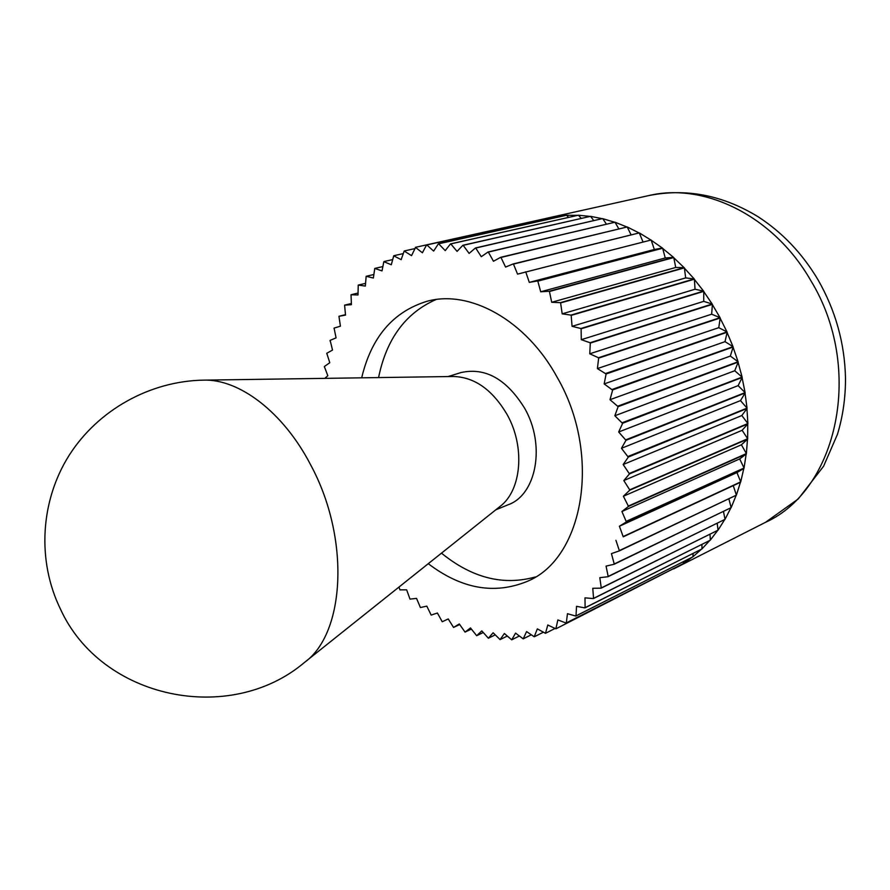 <?xml version="1.0" encoding="UTF-8"?>
<svg xmlns="http://www.w3.org/2000/svg" width="890" height="890" viewBox="0 0 890 890"><rect width="100%" height="100%" fill="white"/><g stroke="black" fill="none" stroke-linecap="round" stroke-linejoin="round"><path stroke-width="1.33" d="M544.858 218.706L551.066 217.327M651.135 240.011L654.328 249.489L529.294 282.386L525.79 272.017L651.135 240.011L517.557 274.131L513.474 264.096L639.298 232.902L513.196 263.941L505.576 267.078L500.97 257.455L627.227 226.961L500.681 257.31L493.461 261.26L488.354 252.093L615.012 222.211L488.076 251.992L481.268 256.709L475.738 248.054L602.474 218.595L475.449 247.976L469.119 253.416L463.189 245.329L590.526 216.326L462.9 245.273L457.071 251.392L450.796 243.905L578.422 215.202L450.518 243.893L445.223 250.624L438.659 243.793L566.507 215.269L438.392 243.804L433.641 251.091L426.833 244.95L554.859 216.504L565.239 215.502M566.507 215.269L577.543 215.324M578.422 215.202L589.814 216.392M590.526 216.326L602.13 218.673M602.752 218.662L614.445 222.189M615.012 222.211L626.705 226.894M627.227 226.961L638.798 232.813M639.298 232.902L650.668 239.888M651.213 240.244L662.394 248.043L537.538 280.951L529.294 282.386M662.716 248.477L673.508 257.332L549.186 291.241L540.708 291.786L537.816 281.162L662.649 248.243L665.242 257.966L540.708 291.786M673.808 257.8L684.132 267.656L560.355 302.656L551.7 302.289L549.442 291.486L673.763 257.555L675.721 267.467L551.7 302.289M684.399 268.146L694.178 278.926L570.946 315.105L562.18 313.836L560.6 302.923L684.365 267.901L685.678 277.903L562.18 313.836M694.411 279.438L703.556 291.086L580.892 328.499L572.07 326.319L571.18 315.394L694.4 279.193L695.034 289.239L572.07 326.319M703.756 291.608L712.2 304.035L590.092 342.75L581.292 339.68L581.103 328.81L703.768 291.364L703.712 301.365L581.292 339.68M712.367 304.58L720.032 317.674L598.481 357.747L589.759 353.797L590.293 343.084L712.389 304.336L711.655 314.203L589.759 353.797M535.368 576.954C503.373 585.92 472.078 577.988 441.473 553.157M361.685 377.827C371.308 337.299 393.002 311.811 426.788 301.354C469.597 289.205 526.135 320.044 557.329 377.582C602.163 455.09 583.551 558.875 527.114 581.426C494.384 594.798 461.432 588.891 428.268 563.693M554.859 216.504L426.566 244.984L422.394 252.782L415.563 247.476L411.547 255.653L404.182 251.036L401.168 259.658L393.725 255.808L391.311 264.764L383.846 261.682L382.021 270.905L374.779 268.424L373.355 278.025L366.157 276.3L365.334 286.068L358.236 285.1L358.003 294.979L351.038 294.746L351.394 304.68L344.597 305.17L345.52 315.105L338.945 316.306L340.414 326.196L334.073 328.087L336.075 337.866L330.157 340.369L332.526 350.07L326.775 353.274L329.778 362.708L324.349 366.535L327.82 375.736L324.817 378.361M330.168 340.369L330.001 340.948M344.597 305.17L351.328 303.501M358.236 285.1L365.512 283.376M374.779 268.424L382.878 266.566M393.959 255.686L403.281 253.594M415.396 247.342L543.679 218.962M566.663 215.413L568.599 217.338M590.671 216.504L593.797 220.609M463.334 245.518L462.755 245.429L463.334 245.518M615.135 222.411L618.784 228.808M488.476 252.315L487.909 252.104L488.476 252.315M639.387 233.124L642.969 241.846M513.575 264.352L513.007 264.019L513.575 264.352M665.242 257.966L673.307 257.355M685.678 277.903L693.966 278.904M570.735 315.071L571.202 315.661L570.735 315.071M581.114 329.078L580.669 328.443L581.114 329.078M703.712 301.365L711.989 303.968M597.401 368.582L598.659 358.091L720.199 317.997L718.775 327.676L597.401 368.582L606.09 373.989L727.141 332.248L725.027 341.66L604.165 383.924L606.146 373.744M598.625 358.358L598.269 357.647L598.625 358.358M720.166 318.231L726.997 331.914L605.979 373.377M718.775 327.676L726.785 331.814M609.995 399.688L612.676 389.898L733.149 346.989L730.356 356.056L609.995 399.688L618.116 406.663L738.177 362.097L734.74 370.752L614.845 415.752L618.205 406.43M727.086 332.482L733.026 346.655L612.331 389.386L612.609 390.132L604.165 383.924M733.082 347.211L738.077 361.752L618.094 406.051M730.356 356.056L737.888 361.618M618.672 431.995L622.689 423.217L742.193 377.46L738.122 385.637L618.672 431.995L625.981 440.316L745.153 392.957L740.491 400.6L621.454 448.293L626.104 440.116M738.088 362.308L742.115 377.115L622.41 422.661L622.588 423.429L614.845 415.752M742.093 377.66L745.097 392.612L626.037 439.738M738.122 385.637L744.93 392.434M623.167 464.524L628.407 457.004L747.055 408.477L741.826 415.519L623.167 464.524L629.464 473.914L747.889 423.885L742.138 430.293L623.812 480.544L629.608 473.747M745.041 393.146L747.033 408.121L628.195 456.425L628.284 457.193L621.454 448.293M746.933 408.644L747.878 423.529L629.597 473.369M741.826 415.519L747.734 423.34M623.389 496.253L629.697 490.212L747.644 439.07L741.415 444.789L623.389 496.253L628.507 506.41L746.343 453.922L739.679 458.917L621.921 511.516L628.674 506.276M747.489 439.204L746.376 453.589L628.707 505.921M741.415 444.789L746.254 453.366M619.407 526.235L626.571 521.818L743.995 468.329L736.953 472.579L619.407 526.235L623.234 536.826L740.625 482.191L623.412 536.737M746.176 454.045L744.051 468.007L626.515 521.229L626.393 521.929L621.921 511.516M743.818 468.429L740.714 481.879L623.501 536.403M736.953 472.579L740.625 481.657M736.097 495.507L731.146 507.634L614.222 563.982L611.441 553.613L619.24 550.921L736.397 495.129L619.351 550.61L615.902 540.297M619.051 550.988L619.262 550.354L619.051 550.988M728.877 498.934L731.091 507.4M724.616 519.727L718.052 530.173L601.262 587.934L599.816 577.677L608.026 576.72L725.016 519.348L608.17 576.453L606.057 566.107L614.089 564.282L731.146 507.634M717.195 523.353L718.03 529.939M709.775 540.464L701.91 548.963L585.108 607.703L584.986 597.846L593.363 598.592L710.153 540.274L593.552 598.369L592.773 588.279L601.095 588.179L718.052 530.173M701.954 544.369L701.91 548.741M691.897 557.385L683.253 563.637L566.318 622.9L567.464 613.7L575.785 616.058L692.865 556.84L576.008 615.891L576.531 606.335L584.908 607.903L701.91 548.963M683.565 561.59L683.286 563.426M555.071 628.451L545.481 633.313L547.806 624.991L555.872 628.83L557.863 619.93L566.085 623.044L683.253 563.637M531.308 634.781L523.198 638.864L526.591 631.577L534.222 636.762L537.349 628.874L545.481 633.313M507.244 636.061L500.08 639.61L504.396 633.502L511.705 639.832L515.577 633.124L523.198 638.864M483.226 632.534L476.684 635.716L481.801 630.888L488.376 638.23L493.116 632.757L500.08 639.61M459.696 624.535L453.544 627.439L459.307 623.957L465.047 632.1L470.499 627.951L476.684 635.716M398.998 587.044L399.955 589.859L406.652 589.836L409.978 599.104L416.553 598.392L420.392 607.536L426.822 606.135L431.161 615.101L437.413 613.01L442.23 621.754L448.249 618.962L453.544 627.439M471.366 629.074L465.047 632.1M495.196 634.881L488.376 638.23M519.293 636.038L511.705 639.832M543.245 632.267L534.478 636.695M681.362 564.616L556.116 628.718M701.22 549.408L692.865 556.84M693.132 553.48L692.876 556.617M717.596 530.562L710.331 540.063M709.998 534.312L710.32 539.841M613.889 564.327L614.144 563.726L613.9 564.327M730.801 508.023L725.016 519.348M723.503 511.528L724.972 519.115M740.447 482.28L736.397 495.129M733.271 485.673L736.319 494.896M739.679 458.917L743.951 467.784M747.745 424.041L747.667 438.726L629.697 489.845L623.812 480.544M742.138 430.293L747.522 438.514M629.53 490.357L629.553 489.611L629.542 490.357M740.491 400.6L746.866 407.943M734.74 370.752L741.926 376.959M725.027 341.66L732.826 346.522M711.655 314.203L719.832 317.597M695.034 289.239L703.345 291.041M675.721 267.467L683.932 267.645M525.879 272.273L525.311 271.884L525.879 272.273M654.328 249.489L662.193 248.076M627.328 227.172L631.021 234.738M501.081 257.688L500.503 257.41L501.081 257.688M602.886 218.851L606.357 224.091M475.872 248.266L475.293 248.11L475.872 248.266M578.567 215.369L581.192 218.35M450.952 244.094L450.396 244.06L450.952 244.094M555.015 216.637L556.083 217.549M404.416 250.936L414.595 248.666M384.057 261.538L392.713 259.58M366.157 276.3L373.811 274.521M351.038 294.746L358.014 293.055M338.945 316.306L345.476 314.659M589.87 342.672L590.281 343.351M589.881 342.672L590.281 343.34M334.017 328.599L334.228 328.043M326.786 353.797L326.908 353.197M324.394 367.069L324.483 366.446M378.573 377.571C386.449 338.957 405.595 312.957 436.011 299.563M203.41 380.141L453.399 376.481C474.593 377.115 492.47 389.776 507.055 414.451C525.423 446.902 521.596 490.501 499.969 506.488L304.525 662.405C345.287 633.324 350.326 538.139 310.688 464.936C283.487 412.27 239.243 378.784 203.41 380.141C150.143 381.076 98.089 409.812 69.142 455.324C40.361 500.925 36.824 560.567 60.398 608.982C101.471 699.24 230.076 725.617 304.525 662.405M495.808 509.814L508.201 504.752C536.514 494.729 545.793 445.078 524.688 408.321C506.543 379.018 485.261 367.114 460.864 372.599L448.07 376.559M765.456 522.352L798.197 499.001L823.584 466.249L837.468 434.287C842.897 416.32 845.578 397.574 845.5 378.061C844.699 343.184 835.543 310.432 817.999 279.772C802.346 253.45 782.321 232.412 757.957 216.659C722.491 195.055 685.99 188.046 648.421 195.655C704.035 182.116 773.621 215.691 810.712 280.428C864.668 368.427 837.434 490.145 765.456 522.352L673.663 568.91M648.421 195.655L547.951 217.972"/></g></svg>
